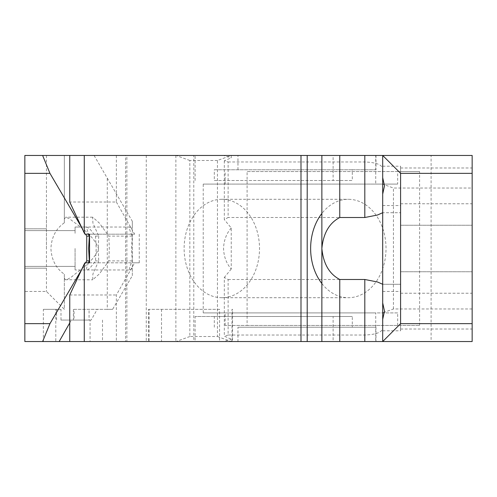 <?xml version="1.0" encoding="UTF-8"?>
<svg xmlns="http://www.w3.org/2000/svg" width="497" height="497" viewBox="0 0 497 497"><rect width="100%" height="100%" fill="white"/><g stroke="black" fill="none" stroke-linecap="round" stroke-linejoin="round"><path stroke-width="0.37" stroke-dasharray="2.48 1.86" d="M224.321 160.817L224.321 219.581L228.123 217.506L228.123 161.972L224.321 160.817L231.223 157.822L231.242 155.462L223.538 155.462L231.242 157.816M223.538 155.462L472.15 155.462L472.15 188.021L393.438 188.021L382.702 184.12L382.702 328.511C381.702 332.418 375.738 334.587 364.81 335.028L228.123 335.028L228.123 279.494L224.321 277.419L224.321 336.183L231.223 339.178L231.242 341.538L126.884 341.538L126.884 155.462L125.561 155.462L431.098 155.462L321.87 155.462L321.87 341.538L431.098 341.538L431.098 155.462M228.123 161.972L364.81 161.972C375.744 162.413 381.708 164.588 382.702 168.489L382.702 184.12M217.438 160.481L189.835 160.481L189.835 336.519L217.438 336.519L217.438 160.481L231.242 155.462L126.884 155.462M375.974 155.462L375.974 169.775L214.294 169.775L214.294 180.51L333.114 180.51L333.114 155.462M195.11 180.51L195.11 155.462M375.974 169.775L352.305 169.775L352.305 180.51L333.114 180.51M175.87 155.462L175.87 341.538L237.964 341.538L237.964 327.225L375.974 327.225L375.974 341.538L431.098 341.538M237.964 169.775L237.964 155.462M382.702 155.462L382.702 177.684M382.702 194.078L382.702 302.928M400.582 185.878L400.582 166.197L400.582 185.878M472.15 185.878L472.15 203.77L472.15 185.878M472.15 188.021L472.15 341.538L223.538 341.538L231.242 339.184M472.15 248.5L472.15 271.76L472.15 248.5M472.15 311.122C472.15 334.201 472.15 334.201 472.15 311.122C472.15 334.201 472.15 334.201 472.15 311.122C472.15 288.043 472.15 288.043 472.15 311.122C472.15 288.043 472.15 288.043 472.15 311.122M400.582 248.5L400.582 284.284L400.582 248.5M214.294 180.51L352.305 180.51M237.964 327.225L352.305 327.225L352.305 316.49L333.114 316.49L333.114 341.538L195.11 341.538L195.11 316.49L333.114 316.49M375.974 327.225L352.305 327.225M228.123 279.494L364.81 279.494L377.453 281.973L382.702 284.284L382.702 328.511M352.305 169.775L214.294 169.775M382.702 319.316L382.702 341.538M217.438 336.519L231.223 341.538L223.538 341.538M189.835 336.519L176.056 341.538M126.884 341.538L125.561 341.538L125.561 155.462M125.561 341.538L146.261 341.538L146.261 155.462M175.87 341.538L146.261 341.538M189.835 160.481L176.056 155.462M382.702 284.284L400.582 284.284L382.702 284.284L382.702 212.716L377.453 215.033L364.81 217.506L228.123 217.506M375.974 341.538L333.114 341.538M400.582 311.122L400.582 330.803L400.582 311.122M214.294 327.225L214.294 316.49L352.305 316.49M214.294 316.49L195.11 316.49M237.964 341.538L195.11 341.538M228.123 335.028L224.321 336.183M472.15 308.979L393.438 308.979L382.702 312.88M393.438 308.979L393.438 188.021M382.702 168.489L382.702 212.716L400.582 212.716L382.702 212.716M231.242 227.986C226.446 233.46 223.88 240.293 223.538 248.5C223.88 256.707 226.446 263.54 231.242 269.014L231.242 227.986L224.321 219.581M231.242 269.014L224.321 277.419M75.072 248.5L75.072 269.97L75.072 248.5M130.009 269.97L132.326 268.417L132.326 228.583L130.003 227.03C129.034 227.16 129.369 229.254 131.015 233.317L132.233 236.106L131.537 248.5L132.233 260.894L131.015 263.683C129.369 267.746 129.034 269.84 130.009 269.97L75.072 269.97L75.072 263.683L75.072 269.97L87.099 269.97C88.323 269.747 90.442 267.647 93.467 263.683L95.511 260.894L96.207 248.5L95.511 236.106L90.56 229.776L87.099 227.03L86.59 227.527L88.472 234.186M132.233 236.106L108.849 236.106L99.375 223.091L92.69 217.189L92.914 223.06L98.71 236.106L95.511 236.106M132.233 260.894L108.849 260.894L109.297 248.5L108.849 236.106M88.472 262.814L88.112 263.683C86.466 267.74 86.13 269.834 87.099 269.97M98.71 236.106L98.257 248.5L98.71 260.894L95.511 260.894M98.71 260.894L92.914 273.94L92.69 279.811L99.375 273.909L108.849 260.894M132.326 268.417L132.326 275.705L112.608 309.333L74.059 309.333L74.059 320.068L89.075 320.068L89.075 309.333M69.754 322.926L71.375 320.068L91.137 320.068L97.238 309.333M85.614 262.814L81.657 269.573M130.003 227.03L75.072 227.03L75.072 233.317L75.072 227.03L87.099 227.03L75.072 227.03M24.85 248.5L24.85 266.392L24.85 248.5C24.85 225.421 24.85 225.421 24.85 248.5C24.85 225.421 24.85 225.421 24.85 248.5L24.85 228.819L24.85 248.5M64.337 222.805L64.337 155.462L64.337 222.805C55.999 228.601 51.526 237.168 50.918 248.5C51.526 259.832 55.999 268.399 64.337 274.195L64.337 309.333L46.445 291.441L24.85 291.441L24.85 155.462L116.36 155.462L116.36 202.018L69.754 202.018M81.657 227.427L85.614 234.186M94.095 155.462L132.326 221.295L132.326 228.583M46.445 248.5L46.445 217.189L46.445 248.5M24.85 291.441L24.85 341.538L59.168 341.538L43.363 341.538L43.363 309.333L55.794 309.333L55.794 341.538L43.363 341.538M91.137 320.068L89.075 320.068M107.277 178.572L107.277 309.333L112.608 309.333M132.326 221.295L132.326 275.705M64.337 277.916L65.206 279.736L67.859 279.171L71.99 276.636C78.886 270.306 93.566 262.36 98.555 248.5C92.734 233.528 76.47 224.613 69.773 218.891L65.697 217.189L64.337 219.084M65.206 279.736L92.69 279.811M107.277 309.333L74.059 309.333M64.337 274.195L64.337 309.333M46.445 155.462L46.445 291.441M71.375 320.068L74.059 320.068M56.559 320.068L56.559 309.333M219.568 309.333L148.541 309.333L148.541 341.538L149.088 341.538L149.088 309.333L219.568 309.333L219.568 341.538L148.541 341.538M148.541 309.333L149.088 309.333M90.069 341.538L69.754 341.538L90.069 341.538L90.069 320.068L60.988 320.068L60.988 309.333L43.363 309.333M247.09 325.436L419.598 325.436L225.16 325.436L247.09 325.436L247.09 171.564L419.598 171.564L397.668 171.564L397.668 184.089L203.23 184.089L375.738 184.089L375.738 155.462L193.78 155.462L193.78 341.538L55.794 341.538M193.78 341.538L321.87 341.538M219.568 341.538L149.088 341.538M232.54 341.538L161.513 341.538L232.54 341.538L232.54 309.333L231.993 309.333L231.993 341.538M232.54 309.333L231.993 309.333M161.513 309.333L161.513 341.538M397.668 325.436L397.668 312.911L203.23 312.911L375.738 312.911L375.738 341.538M397.668 312.911L375.738 312.911M225.16 325.436L225.16 312.911M419.598 325.436L419.598 171.564M397.668 171.564L247.09 171.564M225.16 184.089L225.16 171.564M203.23 312.911L203.23 184.089M397.668 184.089L375.738 184.089M375.738 155.462L321.87 155.462M193.78 155.462L116.36 155.462M116.36 202.018L134.65 234.186L84.937 234.186M89.553 234.186L134.65 234.186M139.266 234.186L139.266 262.814L134.65 262.814L116.36 294.982L116.36 341.538M89.553 262.814L139.266 262.814M84.937 262.814L134.65 262.814M69.754 294.982L116.36 294.982M60.988 309.333L55.794 309.333M73.413 309.333L73.413 320.068L60.988 320.068M90.069 320.068L73.413 320.068M102.5 320.068L102.5 341.538M321.87 283.545A49.203 37.691 90 0 0 348.329 297.703A49.203 37.691 90 0 0 386.02 248.5A49.203 37.691 90 0 0 348.329 199.297A49.203 37.691 90 0 0 321.87 213.455M221.817 199.297A49.203 37.691 90 0 0 184.126 248.5A49.203 37.691 90 0 0 221.817 297.703A49.203 37.691 90 0 0 259.509 248.5A49.203 37.691 90 0 0 221.817 199.297L348.329 199.297M221.817 297.703L348.329 297.703M364.81 279.494L364.81 335.028M364.81 161.972L364.81 217.506M382.702 166.197L400.582 166.197M400.582 203.77L472.15 203.77M400.582 167.986L472.15 167.986M400.582 225.24L472.15 225.24L400.582 225.24M382.702 205.559L400.582 205.559M400.582 329.014L472.15 329.014M400.582 293.23L472.15 293.23M382.702 330.803L400.582 330.803M382.702 291.441L400.582 291.441M400.582 271.76L472.15 271.76L400.582 271.76M75.072 266.392L24.85 266.392L75.072 266.392M75.072 230.608L24.85 230.608L75.072 230.608M92.69 217.189L65.697 217.189M46.445 228.819L24.85 228.819L46.445 228.819M46.445 268.181L24.85 268.181L46.445 268.181"/><path stroke-width="0.75" d="M364.81 155.462L321.87 155.462L321.87 341.538L382.702 341.538L382.702 319.322L384.492 311.122L382.702 302.928L382.702 155.462L364.81 155.462L364.81 217.512L377.453 215.033L382.702 212.716M400.594 173.354L382.702 155.462L472.15 155.462L472.15 173.354L400.594 173.354L400.594 323.646L472.15 323.646L472.15 173.354M339.762 155.462L339.762 217.512C329.281 223.004 323.317 233.335 321.87 248.5C323.311 263.665 329.275 273.996 339.762 279.488L364.81 279.488L364.81 341.538M339.762 217.512L364.81 217.512M382.702 194.078L384.492 185.878L382.702 177.677M472.15 323.646L472.15 341.538L382.702 341.538L400.594 323.646M382.702 284.284L377.453 281.967L364.81 279.488M382.702 319.316L382.702 302.928M339.762 279.488L339.762 341.538M88.472 234.186L89.33 236.106L88.634 248.5L89.33 260.894L86.739 260.894L85.614 262.814M89.33 260.894L88.472 262.814M321.87 341.538L59.168 341.538L69.754 322.926M59.168 341.538L24.85 341.538L24.85 155.462L42.618 155.462L49.955 173.354L81.657 227.427M81.657 269.573L49.955 323.646L42.618 341.538M321.87 155.462L84.266 155.462L84.266 233.006L69.754 202.018L69.754 155.462L42.618 155.462M85.614 234.186L86.739 236.106L86.739 260.894M89.33 236.106L86.739 236.106M49.955 173.354L24.85 173.354M24.85 323.646L49.955 323.646M307.208 155.462L307.208 341.538M300.996 155.462L300.996 341.538M69.754 341.538L69.754 294.982L84.266 263.994L84.266 341.538M84.266 233.006L84.937 234.186L89.553 234.186L89.553 262.814L84.937 262.814L84.266 263.994M69.754 155.462L84.266 155.462M321.87 213.455A49.203 37.691 90 0 0 321.87 283.545"/></g></svg>
